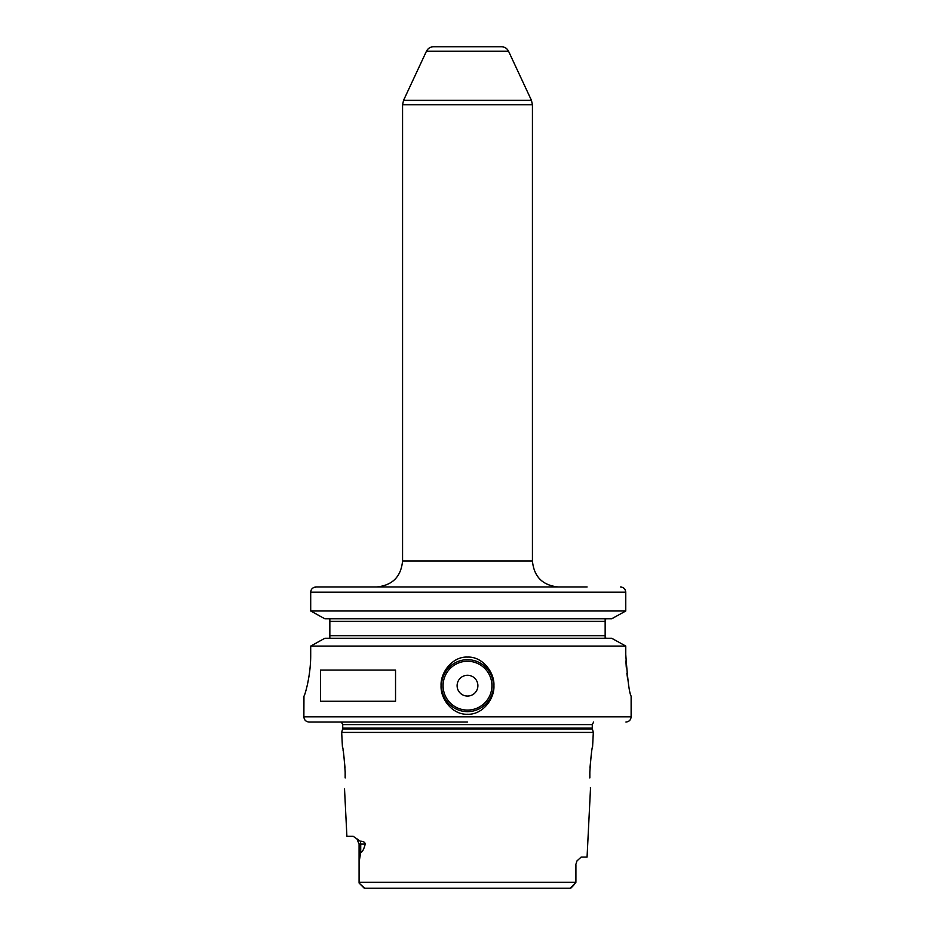 <?xml version="1.0" encoding="UTF-8"?>
<svg xmlns="http://www.w3.org/2000/svg" width="935" height="935" viewBox="0 0 935 935"><rect width="100%" height="100%" fill="white"/><g stroke="black" fill="none" stroke-linecap="round" stroke-linejoin="round"><path stroke-width="1.4" d="M345.167 772.006C344.08 756.497 343.157 748.012 342.397 746.527C343.157 748.012 344.08 756.497 345.167 772.006L345.167 777.943C344.396 792.377 344.396 792.377 345.167 777.943C344.396 792.377 344.396 792.377 345.167 777.943M345.167 771.807L345.144 770.919M345.015 767.81L343.718 754.405M343.18 750.922L343.075 750.244M344.524 788.906L346.897 836.311L353.185 836.311L360.22 841.196C363.353 841.243 365.036 842.213 365.246 844.095L359.087 844.095L356.773 838.555M359.087 844.095L359.087 880.969L359.507 859.639L360.723 852.393C362.254 852.323 363.762 849.564 365.246 844.095M359.087 880.969L359.098 883.061L364.708 888.25L570.292 888.25L575.902 882.324L573.062 885.936M592.603 746.527L593.316 732.421L341.684 732.421L342.397 746.527M364.042 888.005L363.212 887.198M362.803 886.789L359.098 883.061M572.769 886.228L570.981 887.993M384.367 888.25L570.292 888.25M374.047 888.25L364.708 888.25M359.098 882.324L575.902 882.324L575.715 864.875L577 860.89L581.161 857.079L587.063 857.079L590.476 788.906M589.833 772.006L589.833 777.943C590.604 792.377 590.604 792.377 589.833 777.943L589.833 772.006C590.92 756.497 591.843 748.012 592.603 746.527C591.843 748.012 590.92 756.497 589.833 772.006M590.371 787.737L590.452 788.579M591.352 753.89L589.973 767.834M467.5 722.03L309.064 722.03L467.5 722.03M310.7 654.5C310.899 676.356 304.436 696.797 303.957 696.061C304.436 696.797 310.899 676.356 310.7 654.5L310.7 646.073L625.76 646.073L625.76 654.5C627.525 679.465 629.313 693.314 631.125 696.061C629.372 693.653 627.584 679.803 625.76 654.5L625.76 654.547M625.889 660.893L626.275 667.228M626.859 673.212L627.595 678.646M467.5 657.095C482.215 656.3 494.65 672.148 493.925 685.682C494.662 699.193 482.168 715.053 467.5 714.235C452.785 715.03 440.338 699.181 441.075 685.647C440.338 672.136 452.856 656.276 467.5 657.095M467.5 659.689A25.97 25.97 0 0 1 493.47 685.671A25.97 25.97 0 0 1 467.5 711.64A25.97 25.97 0 0 1 441.53 685.671A25.97 25.97 0 0 1 467.5 659.689M625.936 722.03C629.091 721.715 630.821 719.985 631.125 716.829L303.875 716.829L303.957 696.061M320.553 701.25L320.553 670.079L395.54 670.079L395.54 701.25L320.553 701.25M625.76 646.073L611.735 638.266L625.76 646.073M324.854 638.266L310.7 646.073L324.854 638.266L611.735 638.266M313.085 587.858L316.124 586.97L587.11 586.97M625.094 589.669L625.76 592.171C625.422 588.992 623.622 587.25 620.384 586.97L621.413 587.063M622.523 587.402L623.388 587.858M611.735 618.783L324.854 618.783L310.7 610.987L625.76 610.987L611.735 618.783L625.76 610.987L625.76 592.171L310.7 592.171L310.806 591.13M605.67 619.063L606.266 618.853M606.266 638.196L605.67 637.986M324.854 618.783L310.7 610.987L310.7 592.171C311.039 588.98 312.851 587.25 316.124 586.97L446.72 586.97M605.155 637.67L605.155 619.379M605.155 618.783L605.155 621.389L605.155 618.783M605.155 635.671L605.155 638.266L605.155 635.671L329.845 635.671L329.845 638.266M329.845 618.795L329.845 635.671M310.7 610.987L310.7 592.171M311.145 590.09L311.472 589.494M426.442 51.25L508.558 51.25C507.074 48.386 504.725 46.879 501.499 46.75L433.501 46.75C430.275 46.879 427.926 48.386 426.442 51.25L403.546 100.361L402.564 104.755L532.436 104.755L532.436 561C533.967 576.778 542.627 585.427 558.405 586.97M467.5 675.28A10.39 10.39 0 0 0 457.11 685.671A10.39 10.39 0 0 0 467.5 696.061A10.39 10.39 0 0 0 477.89 685.671A10.39 10.39 0 0 0 467.5 675.28M360.22 841.196A7.796 6.942 -90 0 1 360.723 844.095L360.723 852.393M577 860.89L575.715 864.875M341.684 732.421L342.619 728.938L592.381 728.938L593.316 732.421M592.381 728.938L592.276 728.131L342.724 728.131L342.724 724.602L341.368 722.03M342.724 724.602L592.276 724.602L593.631 722.03M605.155 621.389L329.845 621.389M508.558 51.25L531.454 100.361L403.546 100.361M532.436 561L402.564 561L402.564 104.755M467.5 661.255A24.415 24.415 0 0 0 443.085 685.671A24.415 24.415 0 0 0 467.5 710.086A24.415 24.415 0 0 0 491.915 685.671A24.415 24.415 0 0 0 467.5 661.255M575.913 864.875L575.913 880.969M342.619 728.938L342.724 728.131M592.276 728.131L592.276 724.602M303.875 716.829C304.179 719.985 305.909 721.715 309.064 722.03M631.125 716.829L631.125 696.061M531.454 100.361L532.436 104.755M402.564 561C401.033 576.778 392.373 585.427 376.595 586.97"/></g></svg>
